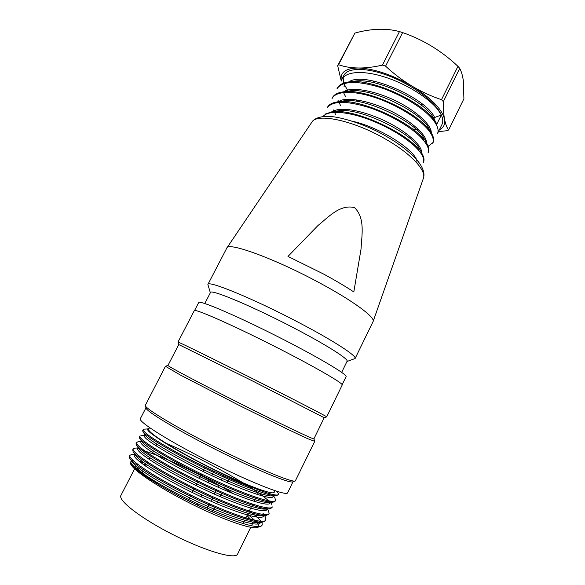 <?xml version="1.0" encoding="UTF-8"?>
<svg xmlns="http://www.w3.org/2000/svg" width="585" height="585" viewBox="0 0 585 585"><rect width="100%" height="100%" fill="white"/><g stroke="black" fill="none" stroke-linecap="round" stroke-linejoin="round"><path stroke-width="0.88" d="M210.351 292.763L207.88 284.486L226.878 247.923C228.377 241.839 275.001 258.738 319.191 282.672C353.055 300.785 375.394 317.392 373.12 321.479L355.095 358.525L346.978 361.479M323.315 273.904L287.981 256.427L317.926 225.561C328.412 217.203 339.914 204.019 354.539 207.609C365.406 218.205 361.705 235.484 361.033 249.115L353.815 291.937C345.157 286.226 334.993 280.215 323.315 273.904M204.787 303.498L210.454 292.558C210.147 288.595 252.961 306.452 294.855 328.47C327.052 345.26 348.938 359.285 347.08 361.274L341.677 372.345M207.88 284.486C207.638 279.908 253.912 298.847 299.169 322.73C333.896 340.901 357.208 356.177 355.095 358.525M136.634 464.958L137.636 464.234M142.974 464.249L146.228 464.892M134.594 468.899L120.941 495.385C117.643 500.38 141.599 518.902 174.023 535.173C206.417 551.509 235.572 559.691 237.612 554.068L250.738 527.312M247.024 515.582L251.981 520.73M252.669 522.098L252.413 523.758M162.849 487.108C146.974 477.382 138.221 470.516 136.59 466.508M130.989 461.433C128.203 464.987 155.442 483.502 191.236 500.745C227.28 518.178 258.592 527.875 260.391 522.676L260.559 522.339M134.36 454.954C131.961 458.377 158.996 476.424 194.863 493.769C230.753 511.18 261.817 520.942 263.535 516.094M134.762 448.147L139.054 447.876L137.665 448.505C135.223 451.613 162.564 469.404 198.395 486.691C234.212 504.094 265.276 514.237 266.775 509.63M141.497 441.083L140.985 442.077C138.799 444.951 166.067 462.377 202.015 479.737C237.656 497.001 268.72 507.509 269.941 503.129L270.314 502.413M145.299 435.262L144.429 435.766C142.265 438.348 169.76 455.349 205.554 472.687C241.042 489.93 271.988 500.709 273.027 496.621L272.515 494.647M147.756 429.383C147.244 430.326 149.994 432.827 156.019 436.871C150.023 432.586 147.31 429.865 147.888 428.717L149.233 428.161M273.707 495.071L271.893 495.861C265.531 496.782 236.026 485.433 204.472 470.15C173.072 454.83 147.566 439.35 145.336 435.225M270.562 501.477L268.581 502.478C261.473 503.334 231.828 492.292 200.933 477.17C169.818 461.982 144.4 446.392 142.228 441.865M265.107 509.096C257.173 509.63 228.326 499.312 197.372 484.139C166.301 469.002 141.789 453.726 138.806 448.563M261.473 515.758C253.539 516.643 224.296 505.923 193.876 491.137C163.178 476.234 138.784 460.68 135.457 455.225M260.99 521.045L258 522.449C249.605 523.334 220.282 512.935 190.352 498.244C160.414 483.517 135.398 467.722 132.378 462.018M278.094 494.851L276.325 495.656C269.605 496.475 238.556 484.716 205.284 468.38C171.917 452.103 145.168 435.898 143.054 431.598L142.813 430.56M274.935 501.352L272.859 502.266C265.787 503.166 234.57 491.415 201.832 475.437C169.021 459.313 142.075 442.947 139.778 438.253L139.53 436.98M271.828 507.831L269.4 508.862C261.766 509.82 230.753 498.237 198.278 482.435C165.826 466.574 139.193 450.019 136.444 444.944L136.188 443.437M134.894 448.147L133.27 448.856C130.652 452.161 159.296 471.108 197.057 489.36C234.826 507.692 267.513 518.368 269.122 513.411L268.683 514.354L265.934 515.509C257.773 516.409 226.987 505.25 194.754 489.469C162.571 473.872 136.451 457.236 133.102 451.671L132.773 449.894M142.067 450.282C161.058 455.364 204.048 475.576 233.832 493.974M265.488 520.869L262.387 522.208C253.385 522.866 223.214 512.299 191.244 496.585C159.113 480.943 133.453 464.534 129.819 458.428L129.38 456.329M143.31 429.639C142.872 432.264 154.667 440.212 178.703 453.477C202.037 466.113 232.252 480.307 252.881 488.102L252.683 487.48C222.439 475.327 172.604 449.192 156.019 436.871M252.881 488.102L252.683 487.48M143.5 462.45L139.23 461.36M132.949 460.563L131.866 460.673M131.391 460.783L130.301 462.793C131.508 468.322 158.206 485.996 191.397 502.244C224.618 518.581 254.958 528.811 260.786 526.237C262.409 525.601 262.687 524.321 261.634 522.412M260.873 521.257C258.767 518.507 254.914 515.056 249.32 510.917M131.764 454.479L129.892 455.305C127.384 458.976 155.603 478.135 193.511 496.394C231.397 514.822 264.127 525.169 265.912 519.933L265.129 516.774M269.122 513.411L268.427 510.632M138.009 441.829L136.634 442.428C134.053 445.456 162.776 464 200.67 482.362C238.387 500.628 270.636 511.502 272.325 506.902L271.864 507.853M269.853 502.135C257.488 488.775 199.741 457.031 165.131 442.955M139.954 436.008C137.599 438.838 166.571 457.097 204.07 475.261C241.883 493.601 274.109 504.745 275.498 500.409L275.008 498.266M253.064 487.736C268.881 494.003 277.334 496.241 278.416 494.435C278.701 493.798 278.087 492.731 276.559 491.224M149.519 427.606L148.736 429.134C146.528 431.832 173.518 449.141 208.465 466.691C243.397 484.285 273.385 495.634 274.233 492.248L274.987 490.713M145.972 407.803L140.334 418.677C137.804 421.529 169.409 441.543 210.688 462.282C251.945 483.056 286.855 496.497 287.644 492.767L293.005 481.755M145.27 405.624L146.053 408.052C146.389 411.526 177.665 430.384 216.83 450.07C255.981 469.777 289.765 483.641 292.756 481.843L295.169 481.016M165.467 366.239L145.234 405.515C145.526 408.944 177.547 428.161 217.7 448.337C257.839 468.541 292.361 482.793 295.286 480.98L314.752 441.324M165.409 366.268L180.304 375L239.265 405.449L287.067 429.024L307.571 438.618L314.759 441.382M313.911 438.838L324.207 417.712L251.777 380.586L178.783 344.572L167.961 365.428C166.776 365.735 199.368 383.021 240.216 403.562C281.063 424.11 314.379 439.971 313.911 438.838L314.759 441.353M178.783 344.572L177.979 342.071C177.328 341.282 211.061 357.786 252.705 378.736C294.35 399.679 327.71 416.915 326.693 416.864L324.207 417.712M177.979 342.071L194.286 310.664C194.432 308.375 228.742 323.278 270.124 344.104C311.52 364.908 343.936 383.57 342.188 385.047L326.693 416.864M194.578 310.496L198.71 302.54C199.061 299.871 233.444 314.32 274.665 335.066C315.9 355.79 348.002 374.78 346.064 376.652L342.145 384.711M143.793 462.662L139.61 461.667M133.68 461.002L130.879 461.806M130.279 462.801L130.543 463.62C131.874 469.448 157.767 487.056 190.066 503.275C222.344 519.538 251.923 529.827 257.4 527.421L260.8 526.266M258.46 526.617C258.972 525.703 258.482 524.328 256.99 522.493M256.267 521.652L247.689 514.222M412.337 128.868L419.131 130.126M429.712 130.587L430.984 130.47M337.318 88.123L336.989 88.766C342.408 80.898 356.755 80.423 380.038 87.355C401.668 94.573 424.191 108.415 433.105 119.859C437.573 125.621 439.035 130.192 437.507 133.577L441.931 124.598C443.759 120.795 442.531 115.815 438.253 109.636C429.646 97.373 407.679 82.558 386.29 74.939C364.886 67.268 347.585 67.86 343.914 75.297L341.889 79.238M341.991 79.289C345.954 71.348 363.424 70.076 385.23 77.205C407.006 84.167 429.09 98.317 438.085 109.914L441.346 114.996L436.841 124.13L434.26 120.13M343.154 77.6L343.688 83.092M343.878 83.64L348.082 91.143M356.089 99.808L358.122 101.6M433.522 119.179C419.906 100.496 370.32 77.995 348.748 81.937C342.839 82.741 339.037 84.803 337.348 88.138M428.147 146.272L433.039 142.543C434.143 140.276 433.756 137.38 431.876 133.855M332.126 98.47C335.717 90.924 353.157 90.229 374.919 97.498C396.579 104.561 418.911 118.587 428.257 129.855C432.768 135.523 434.216 139.969 432.6 143.208M428.593 129.175C414.568 110.572 363.98 87.823 343.051 91.918C337.538 92.679 333.984 94.616 332.404 97.732L332.024 98.419M428.271 152.246C429.273 150.155 428.915 147.478 427.204 144.217M327.432 107.347L327.103 107.984C332.36 100.642 346.554 100.554 369.676 107.72C391.38 115.128 414.092 128.832 423.182 139.903C427.832 145.482 429.434 149.826 427.986 152.934L428.315 152.275M423.65 139.208C409.339 120.795 357.713 97.673 337.348 101.922C332.214 102.66 328.916 104.474 327.446 107.347M423.503 161.994C424.417 160.071 424.088 157.614 422.524 154.608M322.986 116.598C327.6 110.309 345.369 111.143 366.459 118.601C387.687 126.075 409.047 139.332 418.348 149.943C422.984 155.427 424.586 159.654 423.138 162.63M418.684 149.27C403.957 131.003 351.724 107.691 331.651 111.932L325.267 114.046M350.452 80.949C368.367 72.196 426.809 98.792 434.582 117.526L441.346 114.996M431.284 132.773C431.606 125.292 417.354 111.75 397.464 101.666C377.566 91.648 355.022 86.858 345.194 90.792M426.458 142.791C426.962 135.559 412.813 122.214 392.572 111.932C372.236 101.746 349.845 96.832 340.075 100.62M421.639 152.875C422.443 146.001 408.001 132.546 387.679 122.243C367.204 111.947 344.287 106.755 334.781 110.507M416.776 162.908C419.73 153.497 382.934 128.093 352.909 121.351M436.41 123.34L433.668 118.338C425.734 101.512 376.272 77.11 354.547 81.183M337.764 110.931C358.451 106.507 412.908 133.292 419.628 149.212M343.344 100.949C364.418 96.591 417.266 122.682 424.308 138.886M348.96 91.048C370.32 86.814 421.558 112.057 429.01 128.568M434.582 117.526L433.96 118.777M439.393 129.76C443.671 127.64 445.397 124.159 444.578 119.325C442.084 109.19 431.277 98.141 412.147 86.192C392.162 74.712 374.21 68.65 358.283 67.992C345.464 68.24 339.827 72.503 341.355 80.781M420.359 104.422L422.546 104.247M373.267 81.008L374.744 82.873M438.443 131.676L447.364 130.652L448.622 129.965C446.845 127.596 445.499 124.042 444.578 119.325C443.664 114.587 443.254 108.671 443.35 101.593L441.492 99.655C431.379 96.32 421.595 91.83 412.147 86.192C402.699 80.533 393.851 73.856 385.588 66.149L382.436 65.103C373.72 67.129 365.669 68.094 358.283 67.992C350.912 67.875 344.331 66.785 338.547 64.723L337.677 65.674L341.267 81.066M337.677 65.674L354.89 33.074C362.832 30.859 370.576 29.608 378.1 29.308C385.632 29.023 392.747 29.784 399.46 31.59L402.612 32.592C412.9 36.138 422.714 40.76 432.044 46.456C441.361 52.167 449.997 58.8 457.953 66.354L459.751 68.365C461.492 71.677 462.706 75.926 463.378 81.096L463.905 98.792L448.622 129.965M382.436 65.103L399.46 31.59M402.612 32.592L385.588 66.149M354.89 33.074L338.547 64.723M441.492 99.655L457.953 66.354M459.751 68.365L443.35 101.593M226.878 247.923L311.798 122.25C316.609 112.583 354.32 120.59 386.517 139.661C411.35 153.965 426.611 170.761 423.379 178.374L373.12 321.479M205.123 467.042L202.922 471.408M201.591 474.055L199.368 478.464M198.052 481.089L195.851 485.455M194.505 488.117L192.289 492.519M190.966 495.159L188.195 500.665M212.457 511.992L215.258 506.369M216.604 503.678L218.768 499.327M220.106 496.643L222.271 492.307M223.594 489.638L225.759 485.294M227.082 482.647L229.247 478.303M311.798 122.25C312.529 121.512 314.284 117.3 325.209 116.422C336.119 115.252 365.237 123.61 387.219 136.905C401.946 145.241 414.992 156.641 419.394 163.164C423.525 169.036 424.849 174.103 423.379 178.374M251.492 525.783L252.654 523.414M135.223 467.678L136.064 466.048M243.082 523.59L244.713 520.27M245.386 518.91L248.098 513.396M248.764 512.043L251.513 506.464M252.142 505.184L252.632 504.19M254.036 501.33L254.826 499.736M255.521 498.318L256.011 497.323M257.407 494.486L258.175 492.921M258.884 491.48L259.499 490.245M142.14 472.848L142.923 471.327M143.618 469.974L144.166 468.899M145.599 466.113L146.425 464.512M147.164 463.071L147.683 462.07M149.065 459.379L149.884 457.777M150.681 456.227L151.179 455.262M152.546 452.593L153.38 450.976M154.169 449.434L154.667 448.468M156.019 445.843L156.875 444.176M157.65 442.662L158.147 441.69M263.601 516.131L263.828 515.67M266.782 509.63L267.074 509.03M273.122 496.672L273.546 495.817M130.981 461.433L131.347 460.724M134.338 454.94L134.74 454.157M137.665 448.505L138.126 447.605M144.283 435.693L144.853 434.582M147.588 429.295L147.888 428.717M276.391 495.656L272.105 495.897M142.864 431.569L145.226 435.145M272.917 502.266L268.617 502.508M139.596 438.216L141.965 441.799M269.414 508.906L265.107 509.14M136.327 444.9L138.711 448.49M265.875 515.568L261.561 515.794M133.058 451.62L135.449 455.218M262.314 522.251L257.985 522.471M129.79 458.384L132.188 461.982M135.991 454.216L135.376 454.252M134.828 454.289L131.698 454.486M262.994 513.272L264.047 514.888M264.53 515.634L265.327 516.862M266.702 507.78L267.184 508.519M267.506 509.009L268.595 510.69M141.811 441.558L137.833 441.814M269.583 501.023L270.19 501.952M270.482 502.405L271.849 504.511M145.226 435.211L140.927 435.481M272.764 494.734L275.089 498.325M147.822 428.922L144.034 429.163M167.968 365.42L165.431 366.254M265.502 520.877L265.948 519.955M275.016 501.396L275.498 500.409M278.189 494.895L278.416 494.435M129.358 456.322L129.885 455.305M132.7 449.858L133.226 448.834M136.056 443.372L136.561 442.392M139.398 436.915L139.881 435.971M142.711 430.509L143.193 429.573M223.594 475.759L223.075 476.804M222.242 478.464L221.415 480.124M220.092 482.764L219.587 483.788M218.717 485.521L217.92 487.122M216.589 489.784L214.41 494.135M213.079 496.811L210.892 501.191M209.554 503.86L207.397 508.182M213.891 471.254L211.697 475.627M210.366 478.274L209.854 479.298M208.984 481.038L208.165 482.662M206.841 485.301L206.344 486.296M205.481 488.022L204.655 489.667M203.317 492.336L202.82 493.33M201.979 494.998L201.108 496.738M199.777 499.385L199.258 500.424M198.41 502.113L196.991 504.943M432.746 143.274L433.09 142.572M423.211 162.659L423.533 162.008M345.633 96.796L343.497 92.503M424.476 139.084L425.646 138.872M340.638 105.68L339.029 102.426M338.656 101.658L338.071 100.481M419.869 148.524L420.6 148.385M335.629 114.616L334.496 112.298M334.101 111.486L333.34 109.929M415.584 157.943L416.045 157.855M436.49 123.479L433.668 118.338M348.667 81.922L354.525 81.11M431.891 133.885L429.046 128.634M342.964 91.882L348.909 91.019M427.255 144.276L424.396 138.938M337.282 101.863L343.3 100.956M422.589 154.667L419.723 149.241M331.615 111.874L337.706 110.923M343.878 86.946L344.565 85.607"/></g></svg>
